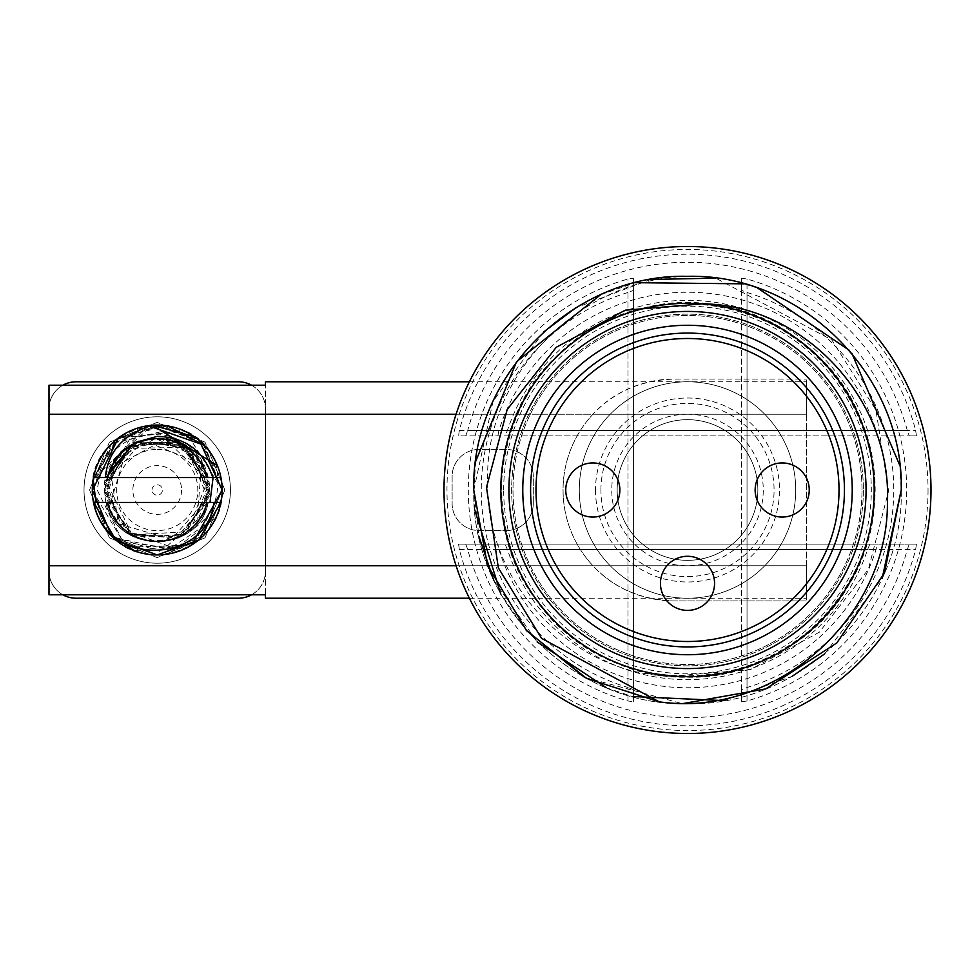 <?xml version="1.0" encoding="UTF-8"?>
<svg xmlns="http://www.w3.org/2000/svg" width="980" height="980" viewBox="0 0 980 980"><rect width="100%" height="100%" fill="white"/><g stroke="black" fill="none" stroke-linecap="round" stroke-linejoin="round"><path stroke-width="0.73" stroke-dasharray="4.9 3.68" d="M157.217 563.206A73.206 73.206 0 0 0 230.423 490A73.206 73.206 0 0 0 157.217 416.794A73.206 73.206 0 0 1 230.423 490A73.206 73.206 0 0 1 157.217 563.206A73.206 73.206 0 0 1 84.011 490A73.206 73.206 0 0 1 157.217 416.794A73.206 73.206 0 0 1 230.423 490A73.206 73.206 0 0 1 157.217 563.206A73.206 73.206 0 0 1 84.011 490A73.206 73.206 0 0 1 157.217 416.794A73.206 73.206 0 0 1 230.423 490A73.206 73.206 0 0 1 157.217 563.206A73.206 73.206 0 0 1 84.011 490A73.206 73.206 0 0 1 157.217 416.794A73.206 73.206 0 0 0 84.011 490A73.206 73.206 0 0 0 157.217 563.206M469.371 598.216L806.54 598.216L806.54 381.784L806.54 414.246L592.949 414.246C613.358 392.061 640.369 380.338 673.971 379.076L806.54 379.076L673.971 379.076A110.924 110.924 0 0 0 563.047 490A110.924 110.924 0 0 0 673.971 600.924L806.54 600.924L806.54 379.076L806.54 414.246L49 414.246M49 565.754L806.54 565.754L806.54 598.216M265.445 385.214L49 385.214L49 594.787L49 385.214L49 594.787L265.445 594.787L265.445 385.214L265.445 594.787M469.371 381.784L806.54 381.784M92.292 490.478L126.383 547.134L191.517 545.125M105.166 482.907L136.453 441.772L187.842 447.309L209.573 494.214L180.614 537.028L128.993 534.296L104.725 488.677L131.271 444.32L182.954 444.222L209.72 488.432L185.637 534.173L134.052 537.126L104.872 494.459L126.42 447.468L177.772 441.662L209.23 482.675L190.328 530.768C214.314 516.08 222.632 492.781 215.269 460.894C189.14 400.281 88.531 423.862 92.292 490A64.937 64.937 0 0 0 215.821 517.979L171.917 547.232L122.525 529.445L109.037 507.971L105.166 482.907L130.732 437.202L182.99 430.404A64.937 64.937 0 0 0 92.292 490L111.316 535.925L157.192 554.937L203.117 535.938L222.154 490L185.882 431.727L118.494 437.876M600.924 490A86.571 86.571 0 0 1 687.507 403.429A86.571 86.571 0 0 1 774.077 490A86.571 86.571 0 0 1 687.507 576.571A86.571 86.571 0 0 1 600.924 490M687.507 414.246A75.754 75.754 0 0 0 611.753 490A75.754 75.754 0 0 0 687.507 565.754A75.754 75.754 0 0 0 763.261 490A75.754 75.754 0 0 0 687.507 414.246M543.41 332.134L493.014 401.408L473.818 490L478.889 536.317M493.822 580.344L537.126 641.888M606.338 687.727L632.443 696.523M723.877 700.602L792.085 676.396M824.731 653.856L882.208 578.176M899.812 465.402L901.245 490C904.173 604.195 801.701 706.641 687.531 703.738C573.276 706.629 470.878 604.256 473.769 490L475.716 461.286M584.533 677.29L682.386 703.677C570.017 703.763 471 602.308 473.769 490C470.841 604.207 573.288 706.666 687.507 703.738C801.714 706.666 904.173 604.207 901.245 490C904.173 375.793 801.714 273.334 687.507 276.262C573.288 273.334 470.841 375.793 473.769 490C470.89 375.744 573.276 273.359 687.531 276.274C801.701 273.346 904.173 375.818 901.245 490M157.217 449.416A40.584 40.584 0 0 1 197.801 490A40.584 40.584 0 0 1 157.217 530.584A40.584 40.584 0 0 1 116.632 490A40.584 40.584 0 0 1 157.217 449.416M204.244 445.226L222.154 490L203.117 444.075L157.253 425.063L111.328 444.063L92.292 490L111.316 535.925L157.192 554.937L203.117 535.938L222.154 490C220.966 517.244 208.226 536.979 183.897 549.204L123.309 542.479L97.192 490C102.545 454.095 122.549 435.365 157.217 433.822C188.675 438.219 206.119 455.48 209.561 485.578L209.549 490L196.845 522.744L190.328 530.768M204.232 445.214L222.154 490C220.953 462.389 207.907 442.519 182.99 430.404M148.115 425.712L93.149 479.465L119.205 437.374L167.347 425.859M215.269 460.894A64.937 64.937 0 0 1 222.154 490L194.187 543.373L134.431 550.797M107.898 532.226L92.292 490L111.328 535.938L157.253 554.937L203.117 535.925L222.154 490A64.937 64.937 0 0 1 183.897 549.204M122.39 529.298L105.583 480.408L138.829 440.792L189.9 448.889L209.291 496.811L178.225 538.155L126.788 532.802L104.86 485.982L133.672 443.034L185.318 445.63L209.72 491.213L183.248 535.631L131.541 535.815L104.725 491.605L128.784 445.827L180.418 442.874L209.561 485.578M215.821 517.979L168.425 553.933L111.696 536.293M152.023 490A5.206 5.206 0 0 1 157.217 484.794A5.206 5.206 0 0 1 162.423 490A5.206 5.206 0 0 1 157.217 495.206A5.206 5.206 0 0 1 152.023 490M181.57 490A24.353 24.353 0 0 1 157.217 514.353A24.353 24.353 0 0 1 132.876 490A24.353 24.353 0 0 1 157.217 465.647A24.353 24.353 0 0 1 181.57 490M93.492 502.458L115.959 540.139L157.241 554.937L198.511 540.115L220.953 502.446L208.25 502.446C198.621 554.643 115.824 554.643 106.195 502.446L208.25 502.446C198.671 554.668 115.763 554.668 106.195 502.446L93.688 502.446M222.154 490A64.937 64.937 0 0 0 111.892 443.511L163.084 431.212L203.301 464.765L208.63 489.596L203.803 514.255L164.077 548.653L112.492 537.065C150.197 576.865 225.008 544.954 222.154 490L204.955 445.986L162.545 425.283L117.331 438.771L93.149 479.441L111.892 443.511M152.402 425.247A64.937 64.937 0 0 0 93.492 477.554L152.353 425.259M194.028 436.504L199.332 440.584M133.99 442.899L178.862 442.139L208.25 477.554L179.512 442.446L134.15 442.813C169.81 430.98 194.518 442.556 208.25 477.554L220.953 477.554L198.487 439.861L157.217 425.063L115.959 439.861L93.492 477.554L104.382 477.554M755.139 490A27.06 27.06 0 0 0 782.199 517.06A27.06 27.06 0 0 0 809.247 490A27.06 27.06 0 0 0 782.199 462.94A27.06 27.06 0 0 0 755.139 490M459.338 430.477L458.579 435.892L916.423 435.892L915.663 430.477A235.8 235.8 0 0 0 459.338 430.477L915.663 430.477M907.308 430.477A227.715 227.715 0 0 0 467.705 430.477L907.308 430.477L909.281 435.892L465.721 435.892L467.705 430.477M465.721 435.892L458.579 435.892M916.423 435.892L909.281 435.892M465.721 544.108L467.705 549.523A227.715 227.715 0 0 0 907.308 549.523L909.281 544.108L916.423 544.108L458.579 544.108L909.281 544.108M458.579 544.108L459.338 549.523A235.8 235.8 0 0 0 915.663 549.523L916.423 544.108M931 490A243.493 243.493 0 0 1 687.507 733.493A243.493 243.493 0 0 1 444.001 490A243.493 243.493 0 0 1 687.507 246.507A243.493 243.493 0 0 1 931 490A243.493 243.493 0 0 1 687.507 733.493A243.493 243.493 0 0 1 444.001 490M468.305 490A219.202 219.202 0 0 0 627.984 700.957L633.399 701.827L633.399 278.173L627.984 279.043A219.202 219.202 0 0 0 468.305 490M633.399 278.173L633.399 701.827M633.399 689.638L627.984 687.495L627.984 292.506L633.399 290.362M627.984 292.506A206.278 206.278 0 0 0 627.984 687.495M757.846 490A70.34 70.34 0 0 0 687.507 419.661A70.34 70.34 0 0 0 617.155 490A70.34 70.34 0 0 0 687.507 560.34A70.34 70.34 0 0 0 757.846 490A70.34 70.34 0 0 1 687.507 560.34A70.34 70.34 0 0 1 617.155 490A70.34 70.34 0 0 1 687.507 419.661A70.34 70.34 0 0 1 757.846 490M747.03 700.957L741.615 701.827L741.615 278.173L747.03 279.043A219.202 219.202 0 0 1 747.03 700.957L747.03 279.043M498.918 549.523A197.752 197.752 0 0 0 876.083 549.523L877.112 544.108L497.889 544.108L498.918 549.523L876.083 549.523M497.889 544.108L877.112 544.108M869.885 544.108L867.594 549.523A189.679 189.679 0 0 1 507.407 549.523L505.117 544.108M741.615 701.827L741.615 689.638L747.03 687.495A206.278 206.278 0 0 0 747.03 292.506L741.615 290.362L741.615 278.173M741.615 689.638L741.615 290.362M867.594 430.477A189.679 189.679 0 0 0 507.407 430.477L867.594 430.477L869.885 435.892L505.117 435.892L507.407 430.477M505.117 435.892L869.885 435.892M877.112 435.892L876.083 430.477A197.752 197.752 0 0 0 498.918 430.477L497.889 435.892M863.368 490A175.861 175.861 0 0 1 687.507 665.861A175.861 175.861 0 0 1 511.646 490A175.861 175.861 0 0 1 687.507 314.139A175.861 175.861 0 0 1 863.368 490A175.861 175.861 0 0 0 687.507 314.139A175.861 175.861 0 0 0 511.646 490A175.861 175.861 0 0 0 687.507 665.861A175.861 175.861 0 0 0 863.368 490M874.185 490A186.678 186.678 0 0 0 687.507 303.322A186.678 186.678 0 0 0 500.817 490A186.678 186.678 0 0 0 687.507 676.678A186.678 186.678 0 0 0 874.185 490M862.008 490A174.501 174.501 0 0 0 687.507 315.499A174.501 174.501 0 0 0 512.993 490A174.501 174.501 0 0 0 687.507 664.501A174.501 174.501 0 0 0 862.008 490A174.501 174.501 0 0 0 687.507 315.499A174.501 174.501 0 0 0 512.993 490A174.501 174.501 0 0 0 687.507 664.501A174.501 174.501 0 0 0 862.008 490M600.605 294.723L635.53 282.693M743.857 283.832L757.822 288.169M849.268 350.313L851.926 353.449M526.113 630.128L500.743 593.929M474.688 509.723L473.769 490C470.682 373.931 576.693 270.443 692.627 276.323A213.738 213.738 0 0 1 715.78 278.149L831.861 339.999L875.973 410.252L888.591 491.017L868.366 569.368L819.317 632.223L750.166 669.695L672.893 676.114C799.974 691.329 909.575 552.352 865.058 432.278C830.44 309.006 660.128 260.999 566.232 348.047C465.586 427.182 486.386 602.994 602.786 656.318C714.395 719.124 868.856 632.541 873.572 504.602C888.909 377.508 749.798 267.883 629.773 312.485C506.501 347.055 458.505 517.379 545.566 611.299C624.738 711.897 800.452 691.096 853.862 574.721C916.606 463.075 829.999 308.675 702.121 303.886M650.72 279.459L576.093 307.61M672.893 676.114C573.361 675.808 482.944 582.561 487.587 477.248C486.827 372.253 582.218 275.601 692.627 276.323M844.429 490A156.923 156.923 0 0 1 687.507 646.923A156.923 156.923 0 0 1 530.584 490A156.91 156.91 0 0 1 687.507 333.09A156.91 156.91 0 0 1 844.405 490A156.91 156.91 0 0 1 687.507 646.91A156.91 156.91 0 0 1 530.596 490A156.923 156.923 0 0 1 687.507 333.077A156.923 156.923 0 0 1 844.429 490M535.999 490A151.508 151.508 0 0 1 687.507 338.492A151.508 151.508 0 0 1 839.015 490A151.508 151.508 0 0 1 687.507 641.508A151.508 151.508 0 0 1 535.999 490M660.447 583.345A27.06 27.06 0 0 0 687.507 610.393A27.06 27.06 0 0 0 714.555 583.345A27.06 27.06 0 0 0 687.507 556.285A27.06 27.06 0 0 0 660.447 583.345M565.754 490A27.06 27.06 0 0 0 592.814 517.06A27.06 27.06 0 0 0 619.862 490A27.06 27.06 0 0 0 592.814 462.94A27.06 27.06 0 0 0 565.754 490M795.723 490A108.217 108.217 0 0 0 687.507 381.784A108.217 108.217 0 0 0 579.278 490A108.217 108.217 0 0 0 687.507 598.216A108.217 108.217 0 0 0 795.723 490A108.217 108.217 0 0 0 687.507 381.784A108.217 108.217 0 0 0 579.278 490A108.217 108.217 0 0 0 687.507 598.216A108.217 108.217 0 0 0 795.723 490A108.217 108.217 0 0 0 687.507 381.784A108.217 108.217 0 0 0 579.278 490A108.217 108.217 0 0 0 687.507 598.216A108.217 108.217 0 0 0 795.723 490M456.092 565.754L806.54 565.754L806.54 600.924L673.971 600.924C640.369 599.662 613.358 587.939 592.949 565.754A110.924 110.924 0 0 1 592.949 414.246L456.092 414.246M251.578 594.787A27.06 27.06 0 0 0 265.445 571.168L265.445 408.832A27.06 27.06 0 0 0 251.578 385.214M62.855 385.214A27.06 27.06 0 0 0 49 408.832L49 571.168A27.06 27.06 0 0 0 76.06 598.216L238.385 598.216A27.06 27.06 0 0 0 265.445 571.168L265.445 408.832A27.06 27.06 0 0 0 238.385 381.784L76.06 381.784A27.06 27.06 0 0 0 49 408.832L49 571.168A27.06 27.06 0 0 0 62.855 594.787M533.292 503.524A27.06 27.06 0 0 1 506.231 530.584A27.06 27.06 0 0 0 533.292 503.524L533.292 476.476A27.06 27.06 0 0 0 506.231 449.416L479.183 449.416A27.06 27.06 0 0 0 452.123 476.476L452.123 503.524A27.06 27.06 0 0 0 479.183 530.584L506.231 530.584L479.183 530.584A27.06 27.06 0 0 1 452.123 503.524L452.123 476.476A27.06 27.06 0 0 1 479.183 449.416L506.231 449.416A27.06 27.06 0 0 1 533.292 476.476L533.292 503.524M203.301 464.765C179.132 414.062 94.68 441.662 105.154 496.848C109.307 552.867 198.046 557.681 208.25 502.446L203.803 514.255M107.261 477.554L93.492 477.554L106.195 477.554L120.626 452.331M124.84 448.644L174.416 440.375L208.25 477.554M213.089 477.554L107.347 477.554M224.861 490L205.053 442.176L157.217 422.368L109.392 442.176L89.584 490L109.392 442.176L157.217 422.368L205.053 442.176L224.861 490L205.053 537.824L157.217 557.632L109.392 537.824L89.584 490L109.392 537.824L157.217 557.632L205.053 537.824L224.861 490M467.705 549.523L907.308 549.523M459.338 549.523L915.663 549.523M928.036 490A240.541 240.541 0 0 1 687.507 730.541A240.541 240.541 0 0 1 446.966 490A240.541 240.541 0 0 1 687.507 249.459A240.541 240.541 0 0 1 928.036 490M627.984 700.957L627.984 279.043M503.683 490A183.811 183.811 0 0 1 687.507 306.189A183.811 183.811 0 0 1 871.318 490A183.811 183.811 0 0 1 687.507 673.811A183.811 183.811 0 0 1 503.683 490M507.407 549.523L867.594 549.523M747.03 687.495L747.03 292.506M498.918 430.477L876.083 430.477M595.509 490A91.985 91.985 0 0 0 687.507 581.985A91.985 91.985 0 0 0 779.492 490A91.985 91.985 0 0 0 687.507 398.015A91.985 91.985 0 0 0 595.509 490M196.87 522.757L201.537 463.908L143.423 440.461L106.502 481.609L132.031 534.811L187.229 531.748L207.748 480.384L165.412 439.224L110.275 468.991L118.384 523.7L171.39 539.417L208.017 497.999L185.906 447.309L126.873 448.485L109.037 507.971M107.335 477.554C116.914 426.753 197.531 426.753 207.111 477.554L197.078 457.501L184.264 446.28L168.499 439.812L152.157 438.844L135.706 443.279L122.145 452.429L110.434 468.648M107.347 502.446C116.89 553.247 197.556 553.247 207.099 502.446M207.123 502.446L176.302 537.738L132.545 535.117L106.722 499.702L116.559 458.542L155.6 438.599L195.816 456.019L208.63 489.596"/><path stroke-width="1.47" d="M157.217 438.599A51.401 51.401 0 0 0 107.347 477.554L207.099 477.554A51.401 51.401 0 0 0 157.217 438.599M207.099 477.554L212.807 477.554C203.84 450.849 185.318 437.117 157.217 436.37L134.138 442.825L108.841 472.593L107.347 477.554L106.195 477.554L134.15 442.813M456.092 565.754L49 565.754L49 594.787L265.445 594.787L265.445 598.216L469.371 598.216M265.445 598.216L265.445 594.787M265.445 381.784L265.445 385.214L265.445 381.784L469.371 381.784M118.494 437.876L92.292 490.478M191.517 545.125L222.154 490A64.937 64.937 0 0 0 157.217 425.063A64.937 64.937 0 0 0 92.292 490L93.149 479.465L92.292 490A64.937 64.937 0 0 0 157.217 554.937A64.937 64.937 0 0 0 222.154 490L199.332 440.584M478.889 536.317L493.822 580.344M537.126 641.888L606.338 687.727M632.443 696.523L723.877 700.602M792.085 676.396L824.731 653.856M882.208 578.176L901.245 490L884.475 572.969L836.822 642.929L765.735 688.903L682.386 703.677A213.738 213.738 0 0 1 659.221 701.852L586.53 678.38L526.689 630.777L487.477 565.203L473.757 490C470.927 375.855 573.263 273.273 687.507 276.336C801.738 273.298 904.075 375.879 901.245 490M167.347 425.859L204.244 445.226M134.431 550.797L107.898 532.226M148.115 425.712L204.232 445.214M111.696 536.293L92.292 490L93.149 479.477M213.897 502.446L220.953 502.446L198.475 540.139L157.217 554.937L115.959 540.139L93.688 502.446C106.538 569.111 207.882 563.096 213.897 502.446L207.099 502.446A51.401 51.401 0 0 1 107.347 502.446L207.099 502.446M152.353 425.259L194.028 436.504M104.382 477.554L93.492 477.554A64.937 64.937 0 0 0 93.161 479.379L95.979 502.446M105.326 477.554C107.837 451.547 123.529 434.116 152.402 425.247L217.401 465.647M809.247 490A27.06 27.06 0 0 0 782.199 462.94A27.06 27.06 0 0 0 755.139 490A27.06 27.06 0 0 0 782.199 517.06A27.06 27.06 0 0 1 755.139 490A27.06 27.06 0 0 1 782.199 462.94A27.06 27.06 0 0 1 809.247 490A27.06 27.06 0 0 1 782.199 517.06A27.06 27.06 0 0 0 809.247 490M444.001 490A243.493 243.493 0 0 0 687.507 733.493A243.493 243.493 0 0 0 931 490A243.493 243.493 0 0 0 687.507 246.507A243.493 243.493 0 0 0 444.001 490M874.185 490A186.678 186.678 0 0 0 687.507 303.322A186.678 186.678 0 0 0 500.817 490A186.678 186.678 0 0 0 687.507 676.678A186.678 186.678 0 0 0 874.185 490M475.716 461.286L516.509 361.779L600.605 294.723M635.53 282.693L743.857 283.832M757.822 288.169L849.268 350.313M851.926 353.449L899.812 465.402M584.533 677.29L526.113 630.128M500.743 593.929L474.688 509.723M682.374 703.677C792.795 704.351 888.125 607.845 887.414 502.752C892.045 397.525 801.714 304.192 702.121 303.886L625.216 310.195L556.285 347.275L507.175 409.554L486.497 487.366L498.33 567.824L541.585 638.36L659.221 701.852M715.78 278.149L650.72 279.459M576.093 307.61L543.41 332.134M866.063 490A178.568 178.568 0 0 0 687.507 311.432A178.568 178.568 0 0 0 508.939 490A178.568 178.568 0 0 0 687.507 668.568A178.568 178.568 0 0 0 866.063 490M522.769 490A164.726 164.726 0 0 1 687.507 325.274A164.726 164.726 0 0 1 852.233 490A164.726 164.726 0 0 1 687.507 654.726A164.726 164.726 0 0 1 522.769 490M844.429 490A156.923 156.923 0 0 1 687.507 646.923A156.923 156.923 0 0 1 530.584 490A156.923 156.923 0 0 1 687.507 333.077A156.923 156.923 0 0 1 844.429 490M839.015 490A151.508 151.508 0 0 1 687.507 641.508A151.508 151.508 0 0 1 535.999 490A151.508 151.508 0 0 1 687.507 338.492A151.508 151.508 0 0 1 839.015 490M49 565.754L49 414.246L456.092 414.246M112.492 537.065A64.937 64.937 0 0 0 222.154 490M49 414.246L49 385.214L265.445 385.214M687.507 610.393A27.06 27.06 0 0 1 660.447 583.345A27.06 27.06 0 0 1 687.507 556.285A27.06 27.06 0 0 1 714.555 583.345A27.06 27.06 0 0 1 687.507 610.393M592.814 517.06A27.06 27.06 0 0 1 565.754 490A27.06 27.06 0 0 1 592.814 462.94A27.06 27.06 0 0 1 619.862 490A27.06 27.06 0 0 1 592.814 517.06M208.25 477.554L213.089 477.554L209.977 502.446M107.347 502.446L93.688 502.446M106.195 477.554L133.99 442.899M120.626 452.331L124.84 448.644M212.807 477.554L220.953 477.554M251.578 385.214A27.06 27.06 0 0 0 238.385 381.784L76.06 381.784A27.06 27.06 0 0 0 62.855 385.214M62.855 594.787A27.06 27.06 0 0 0 76.06 598.216L238.385 598.216A27.06 27.06 0 0 0 251.578 594.787M110.434 468.648L108.841 472.593"/></g></svg>
